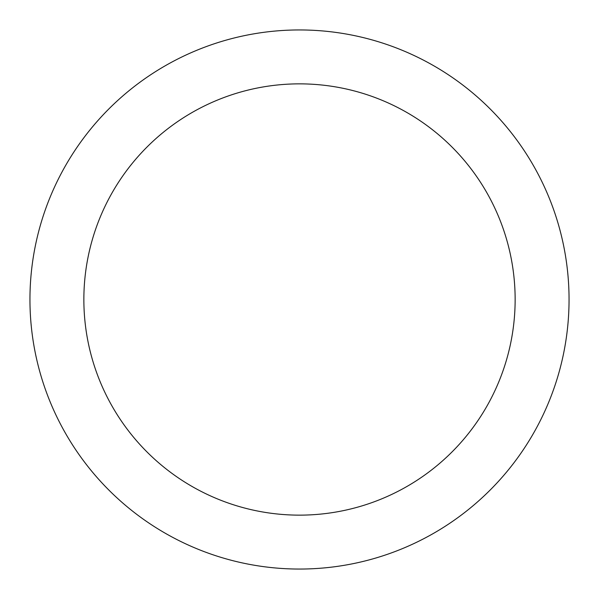 <?xml version="1.0" encoding="UTF-8"?>
<svg xmlns="http://www.w3.org/2000/svg" width="599" height="599" viewBox="0 0 599 599"><rect width="100%" height="100%" fill="white"/><g stroke="black" fill="none" stroke-linecap="round" stroke-linejoin="round"><path stroke-width="0.9" d="M515.14 299.5A215.64 215.64 0 0 0 299.5 83.86A215.64 215.64 0 0 0 83.86 299.5A215.64 215.64 0 0 0 299.5 515.14A215.64 215.64 0 0 0 515.14 299.5M569.05 299.5A269.55 269.55 0 0 0 299.5 29.95A269.55 269.55 0 0 0 29.95 299.5A269.55 269.55 0 0 0 299.5 569.05A269.55 269.55 0 0 0 569.05 299.5"/></g></svg>
